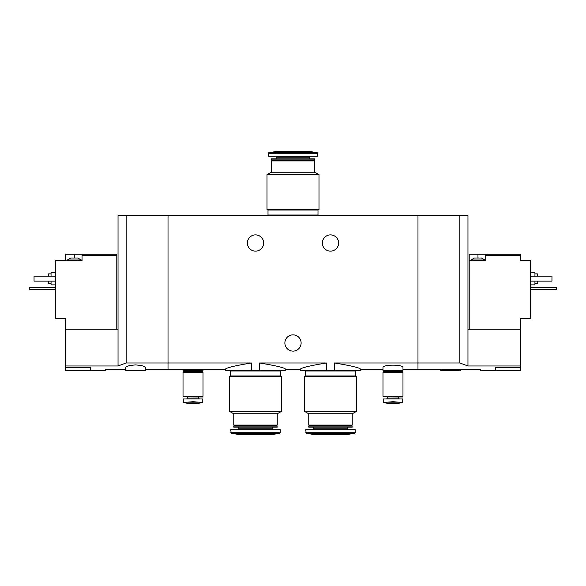 <?xml version="1.0" encoding="UTF-8"?>
<svg xmlns="http://www.w3.org/2000/svg" width="586" height="586" viewBox="0 0 586 586"><rect width="100%" height="100%" fill="white"/><g stroke="black" fill="none" stroke-linecap="round" stroke-linejoin="round"><path stroke-width="0.88" d="M145.526 369.239L168.021 369.239L168.021 362.976L168.021 369.239L225.266 369.239L225.266 370.484L259.386 370.484L259.386 362.976C275.64 365.591 284.43 367.678 285.748 369.239C284.43 367.678 275.647 365.591 259.386 362.976L326.614 362.976C310.353 365.591 301.563 367.678 300.252 369.239C301.534 367.686 310.324 365.598 326.614 362.976L326.614 370.484L334.372 370.484L334.372 362.976C350.633 365.591 359.423 367.678 360.734 369.239C359.452 367.686 350.662 365.598 334.372 362.976L417.979 362.976L417.979 215.516L118.035 215.516L118.035 365.972L65.544 365.972L65.544 370.484L105.539 370.484L105.539 369.239L125.529 369.239M259.386 370.484L285.748 370.484L285.748 369.239L300.252 369.239L300.252 370.484L326.614 370.484M251.628 370.484L251.628 362.976C235.345 365.598 226.555 367.686 225.266 369.239C226.592 367.671 235.382 365.591 251.628 362.976L168.021 362.976L168.021 215.516L168.021 362.976L126.158 362.976L118.035 365.972M334.372 370.484L360.734 370.484L360.734 369.239L382.98 369.239M338.613 243.007A8.123 8.123 0 0 1 326.431 250.046A8.123 8.123 0 0 1 326.431 235.975A8.123 8.123 0 0 1 338.613 243.007M263.634 243.007A8.123 8.123 0 0 1 251.445 250.046A8.123 8.123 0 0 1 251.445 235.975A8.123 8.123 0 0 1 263.634 243.007M402.978 369.239L417.979 369.239L417.979 362.976L459.842 362.976L459.842 215.516L417.979 215.516L417.979 369.239L480.461 369.239L480.461 370.484L520.456 370.484L520.456 365.972L467.965 365.972L459.842 362.976M402.978 367.722C403.732 364.309 382.233 364.309 382.98 367.722L382.98 370.484L402.978 370.484L402.978 367.722M276.328 362.976L309.672 362.976M301.123 342.993A8.123 8.123 0 0 1 288.935 350.025A8.123 8.123 0 0 1 288.935 335.954A8.123 8.123 0 0 1 301.123 342.993M183.022 369.239L183.022 370.484L203.02 370.484L203.02 369.239M267.004 209.517L318.996 209.517L318.996 174.65L267.004 174.65L267.004 209.517M267.004 174.65L270.256 172.775L315.744 172.775L318.996 174.65M271.252 172.775L271.252 160.901L314.748 160.901L314.748 172.775M271.252 160.901L271.757 160.403L314.243 160.403L314.748 160.901M271.252 159.897L314.748 159.897L314.748 158.879L271.252 158.879L271.757 160.403M314.243 160.403L314.748 159.897M271.252 158.879L314.748 158.879M309.745 158.528L309.745 157.216L310.683 156.279M317.744 153.283L268.256 153.283L268.256 156.279L317.744 156.279L317.334 152.792L308.749 151.276L277.251 151.276L268.666 152.792L317.334 152.792M317.246 215.516L317.246 215.018M268.007 215.018L317.993 215.018L317.993 210.015L268.007 210.015L268.007 215.018M317.246 210.015L317.246 209.517M474.462 258.008L481.465 258.008L484.966 260.008L470.968 260.008L474.462 258.008M485.713 254.258L469.218 254.258L469.218 260.506L485.713 260.506L485.713 255.511L520.456 255.511L520.456 254.258L485.713 254.258L485.713 255.511M469.218 329.244L469.218 260.506M467.965 365.972L467.965 329.244L520.456 329.244L520.456 318.623L530.455 318.623L530.455 260.506L520.456 260.506L520.456 255.511M495.463 370.484L495.463 367.722C476.11 369.37 476.11 369.37 495.463 367.722L520.456 367.722M520.456 329.244L520.456 365.972M467.965 329.244L467.965 215.516L459.842 215.516M534.952 283.375L537.457 283.375L537.457 281.126M537.457 276.131L537.457 273.882L534.952 273.882M530.455 284.877L534.952 284.877L534.952 281.126M534.952 276.131L534.952 272.38L530.455 272.38M530.455 276.131L551.953 276.131L551.953 281.126L530.455 281.126M440.474 369.239L440.474 370.484L460.471 370.484L460.471 369.239M530.455 287.623L556.7 287.623L556.7 289.623L530.455 289.623M72.539 258.008L77.792 258.008L81.293 260.008L67.295 260.008L70.789 258.008L72.539 258.008M116.782 329.244L116.782 254.258L82.04 254.258L82.04 260.506L55.545 260.506L55.545 318.623L65.544 318.623L65.544 365.972M116.782 255.511L82.04 255.511M82.04 254.258L65.544 254.258L65.544 260.506M135.527 364.946C129.396 365.334 126.063 366.257 125.529 367.722L125.529 370.484L145.526 370.484L145.526 367.722C144.998 366.257 141.666 365.334 135.527 364.946M90.537 370.484L90.537 367.722C109.89 369.37 109.89 369.37 90.537 367.722L65.544 367.722M65.544 329.244L118.035 329.244M126.158 362.976L126.158 215.516M48.543 281.126L48.543 283.375L51.048 283.375M51.048 273.882L48.543 273.882L48.543 276.131M51.048 281.126L51.048 284.877L55.545 284.877M55.545 272.38L51.048 272.38L51.048 276.131M55.545 276.131L34.047 276.131L34.047 281.126L55.545 281.126M55.545 287.623L29.3 287.623L29.3 289.623L55.545 289.623M402.728 398.978L402.728 402.501L398.883 402.186L402.728 402.501L402.728 398.978L383.229 398.978L383.229 402.501L387.082 402.186L383.229 402.501L383.229 398.978M383.229 402.553L388.481 403.476L397.484 403.476L402.728 402.553M398.883 402.186L392.979 401.696L387.082 402.186L398.883 402.186M386.548 398.978L387.485 398.041L398.48 398.041L399.418 398.978M398.48 398.041L398.48 396.978M402.728 396.803L383.229 396.803L402.553 396.978L402.728 396.231M382.98 396.231L402.978 396.231L402.978 372.235L382.98 372.235L382.98 396.231M383.229 372.235L402.728 372.235M383.229 371.985L402.728 371.985M383.486 371.736L402.728 371.487L402.728 370.484M202.771 398.978L202.771 402.501L198.918 402.186L202.771 402.501L202.771 398.978L183.272 398.978L183.272 402.501L187.117 402.186L183.272 402.501L183.272 398.978M183.272 402.553L188.516 403.476L197.519 403.476L202.771 402.553M198.918 402.186L193.021 401.696L187.117 402.186L198.918 402.186M186.582 398.978L187.52 398.041L198.515 398.041L199.452 398.978M198.515 398.041L198.515 396.978M202.771 396.803L183.272 396.803L202.588 396.978L202.771 396.231M183.022 396.231L203.02 396.231L203.02 372.235L183.022 372.235L183.022 396.231M183.272 372.235L202.771 372.235M183.272 371.985L202.771 371.985M183.521 371.736L202.771 371.487L202.771 370.484M356.486 376.483L304.5 376.483L304.5 411.35L356.486 411.35L356.486 376.483M356.486 411.35L353.241 413.225L307.745 413.225L304.5 411.35M352.237 413.225L352.237 425.099L308.749 425.099L308.749 413.225M352.237 425.099L351.739 425.597L309.247 425.597L308.749 425.099M352.237 426.103L308.749 426.103L308.749 427.121L352.237 427.121L351.739 425.597M352.237 427.121L308.749 427.121M347.242 427.472L347.242 428.784L313.744 428.784L312.807 429.721M348.179 429.721L347.242 428.784M355.241 432.717L355.241 429.721L305.745 429.721L306.163 433.208L354.823 433.208L355.241 432.717L305.745 432.717M354.823 433.208L346.238 434.724L314.748 434.724L306.163 433.208M354.735 370.484L354.735 370.982M355.49 370.982L305.496 370.982L305.496 375.985L355.49 375.985L355.49 370.982M354.735 375.985L354.735 376.483M281.5 376.483L229.514 376.483L229.514 411.35L281.5 411.35L281.5 376.483M281.5 411.35L278.255 413.225L232.759 413.225L229.514 411.35M277.251 413.225L277.251 425.099L233.763 425.099L233.763 413.225M277.251 425.099L276.753 425.597L234.261 425.597L233.763 425.099M277.251 426.103L233.763 426.103L233.763 427.121L277.251 427.121L276.753 425.597M277.251 427.121L233.763 427.121M272.256 427.472L272.256 428.784L238.758 428.784L237.821 429.721M273.193 429.721L272.256 428.784M280.255 432.717L280.255 429.721L230.759 429.721L231.177 433.208L279.837 433.208L280.255 432.717L230.759 432.717M279.837 433.208L271.252 434.724L239.762 434.724L231.177 433.208M279.749 370.484L279.749 370.982M280.504 370.982L230.51 370.982L230.51 375.985L280.504 375.985L280.504 370.982M279.749 375.985L279.749 376.483M276.255 158.528L276.255 157.216L309.745 157.216M477.964 254.258L477.964 258.008M74.29 254.258L74.29 258.008M276.255 157.216L275.317 156.279M268.256 153.283L268.666 152.792M268.754 215.516L268.754 215.018M268.754 210.015L268.754 209.517M484.966 260.506L484.966 260.008M470.968 260.506L470.968 260.008M81.293 260.506L81.293 260.008M67.295 260.506L67.295 260.008M387.485 398.041L387.485 396.978M383.229 396.803L383.229 396.231M383.229 371.487L383.229 370.484M187.52 398.041L187.52 396.978M183.272 396.803L183.272 396.231M183.272 371.487L183.272 370.484M309.247 425.597L308.749 426.103M313.744 427.472L313.744 428.784M306.251 370.484L306.251 370.982M306.251 375.985L306.251 376.483M234.261 425.597L233.763 426.103M238.758 427.472L238.758 428.784M231.265 370.484L231.265 370.982M231.265 375.985L231.265 376.483"/></g></svg>
